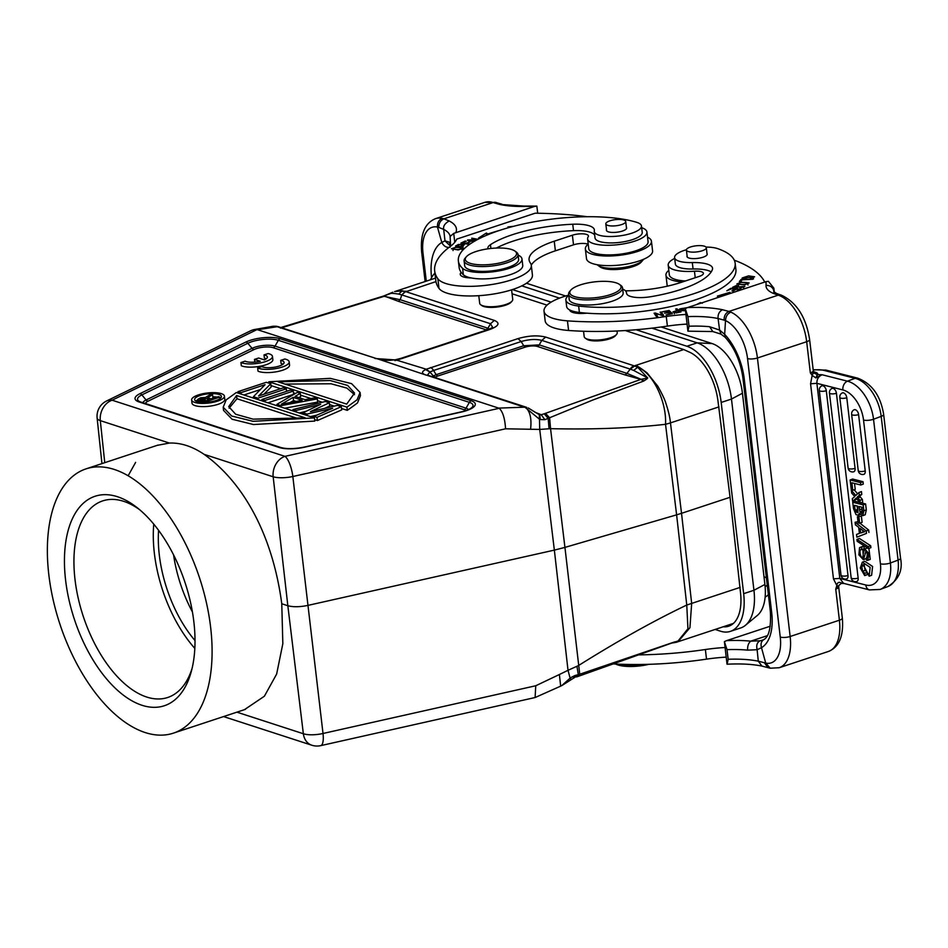 <?xml version="1.0" encoding="UTF-8"?>
<svg xmlns="http://www.w3.org/2000/svg" width="948" height="948" viewBox="0 0 948 948"><rect width="100%" height="100%" fill="white"/><g stroke="black" fill="none" stroke-linecap="round" stroke-linejoin="round"><path stroke-width="1.42" d="M264.006 354.919A11.85 3.638 173.3 0 1 267.383 356.993A11.85 3.638 173.3 0 1 264.385 359.885L258.638 358.024L254.502 359.387L260.238 361.247A11.85 3.638 173.3 0 1 245.117 361.152L240.934 362.539A16.969 5.214 -6.7 0 0 260.202 362.954A16.969 5.214 -6.7 0 0 272.467 356.412A16.969 5.214 -6.7 0 0 268.142 353.557L264.006 354.919L264.385 358.119A11.85 3.638 173.3 0 1 266.341 358.747M240.934 362.539L241.313 365.75A16.969 5.214 -6.7 0 0 260.582 366.165A16.969 5.214 -6.7 0 0 272.846 359.624L272.467 356.412M262.027 400.163L260.949 400.518M260.333 389.569L243.944 394.984M263.911 394.238L271.164 386.974L270.784 383.774L258.567 396.003L283.286 387.839L286.296 388.81L257.939 398.172L253.436 396.714L265.061 384.675L240.934 392.65L237.936 391.678L266.281 382.305L270.784 383.774M293.299 391.086L264.954 400.447L261.944 399.475L290.301 390.114L293.299 391.086L293.679 394.297L267.952 402.793M298.845 397.627L300.682 396.572L300.303 393.361L295.065 396.406L305.078 399.653L314.309 397.911L317.319 398.883L280.964 405.649L276.958 404.346L297.305 392.389L300.303 393.361M284.708 408.233L317.687 402.094L317.319 398.883M316.988 417.357L317.367 420.556L341.707 409.892L341.327 406.68L316.988 417.357L313.978 416.373L332.689 408.233L306.974 414.098L302.969 412.807L320.685 404.322L295.966 410.531L292.968 409.548L325.318 401.49L329.323 402.781L310.399 411.657L337.322 405.389L341.327 406.68M317.367 420.556L314.641 419.68M310.47 416.599L316.786 415.153M299.343 412.984L306.18 411.266M324.749 408.315L329.703 405.993L329.323 402.781M341.541 408.481L347.312 410.354L357.443 403.007L360.453 395.66L360.074 392.448L357.064 399.795L346.932 407.142L268.829 381.771L330.188 378.347L351.601 383.644L360.074 392.448M334.241 406.111L329.537 404.583M322.32 402.236L317.521 400.672M310.956 398.539L300.516 395.15M295.409 393.491L293.513 392.875M287.671 390.979L286.509 390.6M280.655 388.704L270.998 385.563M223.195 407.202L223.562 410.413L232.047 419.217L253.448 424.526L314.807 421.09L314.428 417.89L253.08 421.315L231.668 416.006L223.195 407.202L226.193 399.866L236.325 392.519L314.428 417.89M191.638 399.949L192.006 403.161A16.495 5.06 -6.7 0 0 201.189 406.574A16.495 5.06 -6.7 0 0 217.981 404.346A16.495 5.06 -6.7 0 0 224.783 399.309L224.403 396.098A16.495 5.06 173.3 0 1 217.602 401.134A16.495 5.06 173.3 0 1 200.81 403.362A16.495 5.06 173.3 0 1 191.638 399.949A16.495 5.06 173.3 0 1 198.428 394.901A16.495 5.06 173.3 0 1 215.22 392.673A16.495 5.06 173.3 0 1 224.403 396.098M280.715 360.359A11.85 3.638 173.3 0 1 284.092 362.432A11.85 3.638 173.3 0 1 275.276 367.054A11.85 3.638 173.3 0 1 261.826 366.603L257.643 367.978A16.969 5.214 -6.7 0 0 276.911 368.393A16.969 5.214 -6.7 0 0 289.187 361.863A16.969 5.214 -6.7 0 0 284.85 358.996L280.715 360.359L281.094 363.57A11.85 3.638 173.3 0 1 283.061 364.186M257.643 367.978L258.022 371.189A16.969 5.214 -6.7 0 0 277.29 371.604A16.969 5.214 -6.7 0 0 289.555 365.063L289.187 361.863M426.292 281.141L422.998 253.128A33.95 17.941 71.7 0 1 437.466 227.058L438.841 227.461C438.77 223.301 440.453 220.422 443.889 218.822L442.112 218.336C438.77 219.96 437.218 222.863 437.466 227.058L441.804 242.463M450.62 246.255L444.956 240.839L449.234 242.143L450.49 245.117M450.134 247.179C446.674 247.926 443.889 246.362 441.78 242.475A47.519 25.11 -108.3 0 0 431.553 277.515L431.577 277.669M443.688 229.404L444.991 240.828L441.78 242.475M438.841 227.461L443.723 229.404C442.977 226.299 444.802 223.479 449.174 220.955L443.889 218.822L493.173 202.54A41.072 21.709 -108.3 0 0 484.843 202.362L435.594 218.633A41.072 21.709 71.7 0 1 442.112 218.336M497.19 202.919L494.441 202.955L499.418 204.353L523.651 206.072A7.134 2.252 89.5 0 0 522.917 206.463A203.666 62.532 173.3 0 1 534.364 206.474L536.852 206.107L537.694 213.241M529.885 222.602L532.338 222.14M534.388 221.761L527.787 223.029M574.832 217.092L567.461 217.554M563.681 217.862L558.372 218.36M538.63 221.026L537.409 221.228M553.039 218.964L547.375 219.687M469.959 244.074L466.748 243.494L470.018 241.918L465.658 243.328L462.778 242.901L466.25 241.219L465.148 241.053L460.894 243.115L469.509 244.394M470.552 243.683L469.947 243.968M468.987 242.404L468.916 241.752M465.231 241.716L465.148 241.053M485.21 235.851L486.964 235.092M513.484 226.335L507.927 226.916L508.981 227.544M499.252 230.518A117.789 36.166 -6.7 0 0 488.576 233.765M488.647 234.405L486.36 233.042L478.503 238.078L481.975 237.32M486.585 234.974L486.36 233.042M469.473 240.851L476.204 240.247M474.367 241.29L469.414 240.342M471.843 238.671L477.223 239.702M477.922 239.323L471.784 238.149M467.66 240.508L473.716 241.669M476.974 239.832L467.589 239.951M453.12 249.644L453.037 248.957C453.772 247.369 456.64 247.049 461.664 247.985C460.858 249.585 457.979 249.917 453.037 248.957L453.037 250.568M461.664 247.985L462.197 250.248M458.157 249.952L463.311 248.198L456.569 247.013L451.449 248.755L458.157 249.952M461.048 246.599L457.493 246.207M457.457 245.733L459.531 244.631L462.908 244.868L461.001 246.136M458.559 245.117L458.476 244.454L455.561 245.994L462.221 246.741M462.174 246.267L464.342 244.75L458.476 244.454M514.883 251.03L516.293 252.038A27.16 8.342 173.3 0 1 518.046 254.538A27.16 8.342 173.3 0 1 506.86 262.833A27.16 8.342 173.3 0 1 469.189 264.93A27.16 8.342 173.3 0 1 464.105 260.866A27.16 8.342 173.3 0 1 465.231 258.034L466.38 256.73A25.797 7.916 173.3 0 1 475.932 251.552A25.797 7.916 173.3 0 1 511.719 249.549A25.797 7.916 173.3 0 1 514.883 251.03A25.797 7.916 173.3 0 1 505.924 261.293A25.797 7.916 173.3 0 1 470.125 263.295A25.797 7.916 173.3 0 1 466.38 256.73M464.105 260.866L464.674 265.689A27.16 8.342 -6.7 0 0 479.783 271.318A27.16 8.342 -6.7 0 0 507.429 267.644A27.16 8.342 -6.7 0 0 518.615 259.349L518.046 254.538M620.999 219.509A10.013 3.069 173.3 0 1 625.716 221.524A10.013 3.069 173.3 0 1 620.774 224.842A10.013 3.069 173.3 0 1 610.536 225.885A10.013 3.069 173.3 0 1 605.819 223.87A10.013 3.069 173.3 0 1 610.761 220.552A10.013 3.069 173.3 0 1 620.999 219.509M606.507 229.712A10.179 3.128 -6.7 0 0 606.412 230.305A10.179 3.128 -6.7 0 0 612.076 232.414A10.179 3.128 -6.7 0 0 622.445 231.039A10.179 3.128 -6.7 0 0 626.64 227.923A10.179 3.128 -6.7 0 0 626.403 227.378M518.106 255.083A30.549 9.385 173.3 0 1 521.981 258.946A30.549 9.385 173.3 0 1 509.396 268.284A30.549 9.385 173.3 0 1 462.6 268.355A99.801 30.644 173.3 0 1 458.358 260.925A99.801 30.644 173.3 0 1 499.466 230.447A99.801 30.644 173.3 0 1 636.736 222.342A23.759 7.3 173.3 0 1 641.464 225.98A23.759 7.3 173.3 0 1 631.676 233.244A23.759 7.3 173.3 0 1 607.49 236.455A23.759 7.3 173.3 0 1 594.266 231.525A23.759 7.3 173.3 0 1 594.313 230.743A27.16 8.342 -6.7 0 0 594.36 229.854A27.16 8.342 -6.7 0 0 572.746 224.238A77.392 23.759 -6.7 0 0 512.489 234.677A77.392 23.759 -6.7 0 0 490.448 244.679A20.37 6.257 -6.7 0 0 487.865 248.269A20.37 6.257 -6.7 0 0 488.007 248.814M458.358 260.925L459.116 267.348A99.801 30.644 -6.7 0 0 461.178 272.372A99.801 30.644 -6.7 0 0 463.347 274.766A30.549 9.385 -6.7 0 0 471.144 277.93A30.549 9.385 -6.7 0 0 510.154 274.707A30.549 9.385 -6.7 0 0 522.739 265.369L521.981 258.946M496.397 248.056A77.392 23.759 173.3 0 1 513.247 241.088A77.392 23.759 173.3 0 1 573.504 230.648A27.16 8.342 173.3 0 1 594.692 235.116M594.266 231.525L595.024 237.948A23.759 7.3 -6.7 0 0 608.249 242.866A23.759 7.3 -6.7 0 0 632.435 239.654A23.759 7.3 -6.7 0 0 642.223 232.402L641.464 225.98M461.178 272.372A16.969 5.214 -6.7 0 0 460.254 274.375A16.969 5.214 -6.7 0 0 463.43 276.911A16.969 5.214 -6.7 0 0 471.144 277.93M478.787 295.693L479.688 303.277A16.637 5.107 -6.7 0 0 480.755 304.818A16.637 5.107 -6.7 0 0 482.793 305.766A16.637 5.107 -6.7 0 0 505.865 304.474A16.637 5.107 -6.7 0 0 512.027 301.144A16.637 5.107 -6.7 0 0 512.726 299.402L511.6 289.839M480.755 304.818L481.821 305.564A15.618 4.799 -6.7 0 0 483.729 306.465A15.618 4.799 -6.7 0 0 505.391 305.244A15.618 4.799 -6.7 0 0 511.173 302.116L512.027 301.144M158.577 530.323A95.049 50.22 -108.3 0 0 159.311 555.03A95.049 50.22 -108.3 0 0 195.015 640.575M192.077 668.423A103.533 54.711 71.7 0 1 167.678 697.503A103.533 54.711 71.7 0 1 75.022 579.643A103.533 54.711 71.7 0 1 102.716 500.888A103.533 54.711 71.7 0 1 139.64 509.704M153.766 524.149A103.533 54.711 -108.3 0 0 154.382 553.431A103.533 54.711 -108.3 0 0 194.826 648.408M65.602 580.176A110.323 58.302 71.7 0 1 137.093 507.63A110.323 58.302 71.7 0 1 193.854 621.829A110.323 58.302 71.7 0 1 191.271 671.599A110.323 58.302 71.7 0 1 124.792 696.211A110.323 58.302 71.7 0 1 65.602 580.176M237.936 391.678L238.102 393.088M240.934 392.65L241.1 394.06M253.436 396.714L253.614 398.124M257.939 398.172L258.117 399.594M286.296 388.81L286.592 391.334M264.954 400.447L265.12 401.869M262.11 400.886L261.944 399.475M296.143 401.419L293.536 400.566L293.157 397.354L302.163 400.281L281.366 404.204L293.157 397.354M290.112 402.556L293.536 400.566M281.129 407.071L280.964 405.649M276.958 404.346L277.124 405.768M292.968 409.548L293.133 410.97M295.966 410.531L296.132 411.942M302.969 412.807L303.147 414.217M306.974 414.098L307.14 415.52M313.978 416.373L314.144 417.795M284.957 384.07L331.089 383.786L346.944 388.111L354.516 394.688M346.695 404.121L354.54 393.065L347.62 385.421L330.141 380.504L278.06 381.831L346.695 404.121M268.829 381.771L269.007 383.193M347.312 410.354L346.932 407.142M229.12 408.173L236.953 398.741L298.679 418.791M236.573 395.529L305.209 417.831L253.128 419.158L235.649 414.24L228.717 406.597L236.573 395.529L236.953 398.741M205.372 400.968L205.041 398.172L204.01 398.053L204.389 401.205M204.01 398.053L201.663 398.373L201.9 400.4M203.204 400.826L202.884 398.124M200.822 400.056L200.668 398.705L201.663 398.373M200.668 398.705L200.087 399.807L204.519 401.253L209.484 399.618L205.041 398.172M199.981 399.712L199.91 399.108M212.577 394.771L207.494 397.674L211.463 398.954L218.407 396.667L219.806 397.117L204.27 402.26L198.665 400.435L197.883 399.309L200.585 397.805L205.432 397.437L210.942 394.238L212.577 394.771L212.945 397.982L211.321 398.907M197.824 399.949L198.061 401.881M198.665 400.435L198.855 402.047M219.806 397.117L219.995 398.634M195.845 401.075A13.509 4.147 173.3 0 1 197.848 399.772M212.814 396.821A13.509 4.147 173.3 0 1 217.033 397.117M219.9 397.852A13.509 4.147 173.3 0 1 220.564 398.172M200.17 395.47A13.509 4.147 -6.7 0 0 194.601 399.594A13.509 4.147 -6.7 0 0 202.114 402.402A13.509 4.147 -6.7 0 0 215.871 400.577A13.509 4.147 -6.7 0 0 221.441 396.442A13.509 4.147 -6.7 0 0 213.916 393.645A13.509 4.147 -6.7 0 0 200.17 395.47M615.631 664.015A25.797 7.916 -6.7 0 0 617.895 664.951A25.797 7.916 -6.7 0 0 648.894 664.311M616.781 664.074A27.16 8.342 -6.7 0 0 644.024 664.43M764.005 576.74A33.263 10.215 173.3 0 1 766.411 577.96M767.24 585.023A33.263 10.215 173.3 0 1 765.143 586.788M765.131 597.157A33.263 10.215 -6.7 0 0 768.378 594.645M613.332 663.896A156.147 47.933 -6.7 0 0 706.509 659.144A67.889 20.844 173.3 0 1 726.204 657.13M725.078 647.508A67.889 20.844 -6.7 0 0 705.383 649.522A156.147 47.933 173.3 0 1 638.265 654.867M727.033 664.216L724.39 641.642L727.021 649.653L728.159 659.275L727.116 664.216C740.85 663.529 752.463 664.157 761.967 666.089L758.305 661.183L764.361 662.723L767.927 667.558M762.251 640.232L760.166 640.777C757.12 642.234 756.113 645.209 757.132 649.724L747.628 650.15C747.439 645.979 748.47 642.981 750.745 641.156L767.299 635.681M760.166 640.777L750.745 641.156A67.889 20.844 -6.7 0 0 726.559 640.647L724.39 641.642M858.924 517.098L859.646 523.26L862.099 522.348L861.376 516.186L857.407 516.719L861.376 516.186M859.646 523.26L858.13 522.881L857.407 516.719M864.706 575.602L867.159 574.689L867.29 572.379L864.837 573.303L864.706 575.602L860.298 567.994L862.325 562.188L870.145 567.378L869.15 576.206L867.989 573.896L868.664 573.647M867.989 573.896L863.154 564.593L861.756 566.394L862.656 571.217L865.121 570.305L864.209 565.482L861.756 566.394M864.209 565.482L864.612 564.463M867.29 572.402L865.121 570.305M862.668 571.217L864.837 573.315M869.15 576.206L871.603 575.294L872.598 566.466L864.777 561.275L862.325 562.188M862.479 511.351L861.685 507.168M859.599 509.775L859.22 506.54L862.016 507.251L862.005 513.354L860.002 511.837L859.599 509.775L861.898 508.91M862.301 510.984L860.002 511.837M857.454 509.467L855.155 510.32L855.558 511.493L857.857 510.628L857.004 505.971M855.546 511.505L857.608 512.726M857.964 512.489L857.75 506.161L854.527 505.343M854.539 505.343L855.155 510.32M859.457 513.342L858.189 515.191L856.02 514.634L853.496 508.602L852.75 502.239L855.203 501.326L859.753 502.476M860.962 502.784L865.607 503.969L863.154 504.881L852.75 502.239M865.607 503.969L866.306 509.882L863.853 510.794L863.154 504.881M863.853 510.794L862.775 515.665L865.216 514.752L866.306 509.882M862.775 515.665L859.445 513.342M863.332 552.791L864.742 548.951L868.984 553.691L867.787 560.304L866.65 560.375L866.271 558.028L867.278 557.649M865.571 551.25L866.034 551.286C868.273 553.905 868.356 556.156 866.271 558.028L866.827 557.957M866.034 551.286L863.403 559.723L866.342 558.49M866.792 557.827L867.396 553.276M863.403 559.723L858.888 554.864L859.528 547.648L862.55 546.415M859.54 547.648L861.448 547.28L861.851 549.591L864.303 548.679L863.901 546.368L861.448 547.28M863.901 546.356L861.993 546.735M862.479 557.365L863.035 556.523C861.637 561.382 857.679 548.406 861.851 549.591L860.938 549.674M863.213 555.149L862.81 549.236M863.035 556.512L863.367 552.814M867.787 560.304L870.24 559.379L868.901 548.406M867.515 547.956L864.742 548.951M868.226 546.664L868.451 548.572L857.17 541.296L856.945 539.388L868.226 546.664L870.679 545.74L870.904 547.648L868.451 548.572M856.945 539.388L859.398 538.464L870.679 545.74M852.323 498.624L854.8 496.551L851.671 493.031L851.351 490.27L855.783 495.472L858.995 492.51L859.326 495.342L857.17 497.096L859.907 500.331L860.227 503.056L856.174 498.162L852.655 501.409L852.323 498.624M859.326 495.342L861.779 494.418L861.448 491.585L858.995 492.51M857.893 497.949L860.346 497.025L859.623 496.183L857.17 497.096M859.611 496.183L861.779 494.418M860.227 503.056L862.68 502.144L862.36 499.418L859.907 500.331M862.36 499.418L860.346 497.025M856.802 498.932L852.655 501.409M857.596 493.801L854.16 489.772M860.535 482.615L850.131 479.972L852.584 479.048L862.988 481.691L860.535 482.615L860.82 485.021L851.885 482.757L852.762 490.294L855.215 489.381L854.515 483.421M852.762 490.294L851.304 489.926L850.131 479.972M860.82 485.021L863.273 484.108L862.988 481.691M826.289 390.695A4.408 1.351 173.3 0 1 821.786 391.311A4.408 1.351 173.3 0 1 819.309 390.386A4.408 4.408 0 0 1 821.75 385.907A4.396 2.619 69.5 0 1 822.947 385.812A4.396 2.619 69.5 0 1 823.528 386.037A4.396 2.619 69.5 0 1 823.824 386.215A4.396 2.619 69.5 0 1 824.25 386.547A4.396 2.619 69.5 0 1 825.246 387.756A4.396 2.619 69.5 0 1 825.672 388.526A4.396 2.619 69.5 0 1 825.921 389.154A4.396 2.619 69.5 0 1 826.182 390.043A4.396 2.619 69.5 0 1 826.289 390.695L847.998 575.507A4.396 2.619 69.5 0 1 846.848 578.837A4.396 2.619 69.5 0 1 846.54 578.944A4.408 4.408 0 0 1 841.018 575.199A4.408 1.351 -6.7 0 0 843.495 576.111A4.408 1.351 -6.7 0 0 847.998 575.507M836.432 393.266A4.408 1.351 173.3 0 1 831.917 393.882A4.408 1.351 173.3 0 1 829.441 392.97A4.408 4.408 0 0 1 831.894 388.479A4.396 2.619 69.5 0 1 833.079 388.384A4.396 2.619 69.5 0 1 833.659 388.621A4.396 2.619 69.5 0 1 833.967 388.799A4.396 2.619 69.5 0 1 834.382 389.118A4.396 2.619 69.5 0 1 835.389 390.327A4.396 2.619 69.5 0 1 835.804 391.097A4.396 2.619 69.5 0 1 836.065 391.725A4.396 2.619 69.5 0 1 836.314 392.614A4.396 2.619 69.5 0 1 836.432 393.266L858.141 578.079A4.396 2.619 69.5 0 1 856.98 581.408A4.396 2.619 69.5 0 1 856.684 581.527A4.408 4.408 0 0 1 851.15 577.77A4.408 1.351 -6.7 0 0 853.627 578.695A4.408 1.351 -6.7 0 0 858.141 578.079M846.789 397.745A4.408 1.351 173.3 0 1 840.651 398.101A4.408 1.351 173.3 0 1 839.81 397.437A4.408 4.408 0 0 1 842.251 392.958A4.396 2.619 69.5 0 1 843.447 392.863A4.396 2.619 69.5 0 1 844.028 393.088A4.396 2.619 69.5 0 1 844.324 393.278A4.396 2.619 69.5 0 1 844.751 393.598A4.396 2.619 69.5 0 1 845.746 394.806A4.396 2.619 69.5 0 1 846.173 395.577A4.396 2.619 69.5 0 1 846.422 396.205A4.396 2.619 69.5 0 1 846.683 397.094A4.396 2.619 69.5 0 1 846.789 397.745L855.084 468.359A4.396 2.619 69.5 0 1 853.923 471.689A4.396 2.619 69.5 0 1 853.627 471.796A4.408 4.408 0 0 1 848.105 468.051A4.408 1.351 -6.7 0 0 848.934 468.715A4.408 1.351 -6.7 0 0 855.084 468.359M858.604 414.596A4.408 1.351 173.3 0 1 852.465 414.963A4.408 1.351 173.3 0 1 851.624 414.288A4.408 4.408 0 0 1 854.065 409.809A4.396 2.619 69.5 0 1 855.262 409.714A4.396 2.619 69.5 0 1 855.843 409.939A4.396 2.619 69.5 0 1 856.139 410.129A4.396 2.619 69.5 0 1 856.565 410.448A4.396 2.619 69.5 0 1 857.561 411.657A4.396 2.619 69.5 0 1 857.987 412.427A4.396 2.619 69.5 0 1 858.236 413.055A4.396 2.619 69.5 0 1 858.497 413.944A4.396 2.619 69.5 0 1 858.604 414.596L865.228 470.931A4.396 2.619 69.5 0 1 864.066 474.261A4.396 2.619 69.5 0 1 863.77 474.367A4.408 4.408 0 0 1 858.236 470.623A4.408 1.351 -6.7 0 0 859.078 471.286A4.408 1.351 -6.7 0 0 865.228 470.931M864.481 531.615L862.964 532.136L862.751 530.394M860.12 528.368L863.095 530.667A19.659 11.708 69.5 0 0 864.659 531.71L860.665 533.001L860.12 528.368M860.665 533.001L862.964 532.136M859.398 533.44L858.675 527.301L855.404 524.837L855.108 522.265L866.211 530.939L866.508 533.38L856.85 537.172L856.53 534.435L859.398 533.44M866.508 533.38L856.85 537.172M859.895 523.166L868.664 530.027L868.961 532.468M868.664 530.027L866.211 530.939M856.53 534.435L859.386 533.38M855.108 522.265L857.987 521.684M764.609 639.201C761.445 640.647 760.391 643.479 761.469 647.697A47.519 25.11 -108.3 0 0 771.696 612.669A7.134 2.192 -6.7 0 1 770.369 611.602L742.924 378.015C740.554 361.508 734.653 347.952 725.22 337.346L721.013 334.146L719.591 330.046L709.637 326.728L712.801 331.504M779.931 294.769L776.981 294.733L772.667 293.11L775.997 293.24L780.145 294.792M722.412 309.712C719.129 311.655 717.695 314.594 718.11 318.528L724.118 320.128C723.988 315.933 725.599 313.03 728.965 311.43L722.412 309.712A67.889 20.844 -6.7 0 0 687.442 307.602L765.901 281.686L768.39 281.319L773.841 288.109L774.315 292.162M724.118 320.128L725.552 320.637A33.95 17.941 71.7 0 1 747.534 358.545L780.251 637.044A33.95 17.941 71.7 0 1 765.783 663.114L764.372 662.723M725.552 320.637C725.682 316.561 727.436 313.729 730.825 312.117L728.965 311.43L778.249 295.148A7.134 5.641 -72 0 1 781.247 295.101L779.967 294.686M771.696 612.669L744.263 379.082A47.519 25.11 -108.3 0 0 724.663 334.36L719.591 330.046L718.086 318.528A60.767 18.652 -6.7 0 0 687.904 316.608L685.262 308.598L687.442 307.602M725.291 337.275L724.663 334.36L725.504 320.649M579.086 313.433L580.745 312.615M565.873 300.054L566.631 306.465A30.549 9.385 -6.7 0 0 569.689 309.937A16.969 5.214 -6.7 0 0 572.853 312.461A16.969 5.214 -6.7 0 0 586.741 313.16A99.801 30.644 -6.7 0 0 694.789 300.066A99.801 30.644 -6.7 0 0 735.897 269.576L735.15 263.165A99.801 30.644 173.3 0 1 694.043 293.643A99.801 30.644 173.3 0 1 578.647 306.05A30.549 9.385 173.3 0 1 565.873 300.054A30.549 9.385 173.3 0 1 568.741 295.385M701.579 245.686A10.013 3.069 173.3 0 1 706.307 247.701A10.013 3.069 173.3 0 1 701.366 251.019A10.013 3.069 173.3 0 1 691.128 252.061A10.013 3.069 173.3 0 1 686.411 250.047A10.013 3.069 173.3 0 1 691.353 246.729A10.013 3.069 173.3 0 1 701.579 245.686M687.099 255.901A10.179 3.128 -6.7 0 0 686.992 256.481A10.179 3.128 -6.7 0 0 692.668 258.591A10.179 3.128 -6.7 0 0 703.025 257.216A10.179 3.128 -6.7 0 0 707.22 254.1A10.179 3.128 -6.7 0 0 706.995 253.554M622.682 289.045A30.549 9.385 173.3 0 1 626.557 292.92A30.549 9.385 173.3 0 1 626.569 293.169A20.37 6.257 -6.7 0 0 626.581 293.335A20.37 6.257 -6.7 0 0 650.66 296.724A77.392 23.759 -6.7 0 0 681.02 289.424A77.392 23.759 -6.7 0 0 712.386 269.588A27.16 8.342 -6.7 0 0 712.564 268.248A27.16 8.342 -6.7 0 0 692.313 262.584A23.759 7.3 173.3 0 1 674.597 257.619A23.759 7.3 173.3 0 1 684.385 250.355A23.759 7.3 173.3 0 1 686.423 249.739M569.689 309.937A30.549 9.385 -6.7 0 0 579.394 312.461A99.801 30.644 -6.7 0 0 586.741 313.16M705.999 247.084A23.759 7.3 173.3 0 1 717.624 248.613A99.801 30.644 173.3 0 1 735.15 263.165M568.599 294.2L569.203 299.331A27.16 8.342 -6.7 0 0 584.312 304.96A27.16 8.342 -6.7 0 0 611.958 301.286A27.16 8.342 -6.7 0 0 623.144 292.991L622.54 287.86A27.16 8.342 173.3 0 1 611.353 296.155A27.16 8.342 173.3 0 1 573.682 298.264A27.16 8.342 173.3 0 1 568.599 294.2A27.16 8.342 173.3 0 1 569.736 291.356L570.874 290.052A25.797 7.916 173.3 0 1 580.425 284.874A25.797 7.916 173.3 0 1 616.224 282.871A25.797 7.916 173.3 0 1 619.376 284.364A25.797 7.916 173.3 0 1 610.417 294.615A25.797 7.916 173.3 0 1 574.63 296.617A25.797 7.916 173.3 0 1 570.874 290.052M619.376 284.364L620.786 285.36A27.16 8.342 173.3 0 1 622.54 287.86M583.553 331.267L584.181 336.611A16.637 5.107 -6.7 0 0 585.26 338.14A16.637 5.107 -6.7 0 0 587.286 339.1A16.637 5.107 -6.7 0 0 610.37 337.808A16.637 5.107 -6.7 0 0 616.532 334.466A16.637 5.107 -6.7 0 0 617.219 332.724L617.018 330.994M585.26 338.14L586.67 339.135A15.275 4.693 -6.7 0 0 588.542 340.012A15.275 4.693 -6.7 0 0 609.73 338.839A15.275 4.693 -6.7 0 0 615.382 335.77L616.532 334.466M674.597 257.619L675.355 264.042A23.759 7.3 -6.7 0 0 693.071 268.995A27.16 8.342 173.3 0 1 711.178 271.91M739.997 288.168L744.915 286.391L737.141 287.28M738.243 285.81L736.489 285.466L732.591 287.315L743.54 286.533L739.95 287.73M737.236 287.813L733.977 287.126L738.255 285.786M734.238 289.057L734.013 287.126M739.333 281.509L740.708 281.485L742.177 279.826L752.819 279.245L741.194 279.387L739.333 281.509M741.36 280.75L741.194 279.387M747.38 282.682C747.225 284.364 744.334 284.874 738.705 284.21C738.93 282.504 741.822 281.994 747.38 282.682L748.008 285.028M738.776 284.874L738.231 283.772L738.456 285.704M741.632 281.971L736.845 283.95L744.429 284.91L749.169 282.942L741.68 282.386M655.317 314.973L655.909 315.044M655.542 314.937L655.317 313.018L654.084 313.231L656.514 316.668L657.675 316.466L655.755 313.764L656.656 316.644M661.337 313.954L662.676 315.625M662.083 315.554L655.317 313.018M661.479 313.93L661.254 312.011L660.092 312.2L662.012 314.902M655.755 313.764L663.683 315.447L661.254 312.011M662.427 311.785L668.304 311.11L669.442 312.224L664.512 313.184L669.845 312.603L670.864 313.598L665.994 315.02L672.44 313.764L669.087 310.482L662.427 311.785M669.276 312.046L669.087 310.482M730.932 289.116L730.849 288.322L726.832 290.775L731.358 288.856L734.878 289.152L731.915 290.977L733.124 291.083L736.098 289.259L739.274 289.519L736.24 291.486M734.973 289.946L734.878 289.152M739.369 290.313L739.274 289.519M738.907 290.598L741.206 289.187L730.849 288.322M728.265 294.117L729.972 292.328L717.363 296.096L719.828 296.902M719.781 296.523A114.4 35.123 173.3 0 1 715.787 298.241M700.525 303.289L700.442 302.602L702.35 303.218M700.442 302.602L696.259 304.687M679.384 311.774L676.114 312.911M676.054 312.485L674.135 311.916L677.879 310.671L679.443 312.248M676.967 309.996L676.825 308.799L675.663 309.048L677.441 310.766M677.382 310.304L672.843 311.999L676.398 312.876L681.043 311.88L676.825 308.799M685.463 310.34L680.842 308.657L686.577 307.934M687.525 307.579L679.526 309.036L682.276 310.648L685.511 310.754M743.967 278.143L753.257 276.946L750.2 278.629L754.62 276.792L748.541 275.868L742.154 277.989L745.993 278.416L743.979 278.143L744.062 278.783M625.431 290.811A61.099 18.759 -6.7 0 0 681.079 282.409L699.221 276.413A10.179 3.128 -6.7 0 0 703.416 273.297A10.179 3.128 -6.7 0 0 694.457 271.235A29.874 9.172 173.3 0 1 673.779 269.67A29.874 9.172 173.3 0 1 668.198 265.191A29.874 9.172 173.3 0 1 674.692 258.401M668.198 265.191L669.324 274.825A29.874 9.172 -6.7 0 0 670.236 276.686A29.874 9.172 -6.7 0 0 674.917 279.293A29.874 9.172 -6.7 0 0 685.38 280.975M682.347 281.983A33.263 10.215 173.3 0 1 672.179 280.193A33.263 10.215 173.3 0 1 665.958 275.216L667.084 284.838A33.263 10.215 -6.7 0 0 667.522 286.13M665.958 275.216A33.263 10.215 173.3 0 1 668.802 270.358M685.949 314.463A67.889 20.844 -6.7 0 0 666.254 316.478A156.147 47.933 173.3 0 1 567.449 320.851A47.519 14.587 173.3 0 1 552.909 318.291A47.519 14.587 173.3 0 1 544.022 311.181L545.147 320.803A47.519 14.587 -6.7 0 0 554.035 327.925A47.519 14.587 -6.7 0 0 568.575 330.473A156.147 47.933 -6.7 0 0 667.392 326.1A67.889 20.844 173.3 0 1 687.075 324.086M544.022 311.181A47.519 14.587 173.3 0 1 568.705 295.124M734.297 260.19A203.666 62.532 173.3 0 1 764.728 282.066M687.904 316.608L689.03 326.231L687.916 331.172L685.262 308.598M721.025 334.134L712.849 331.563L687.916 331.172M765.735 663.138L761.493 647.697L757.132 649.724L758.293 661.194A60.767 18.652 173.3 0 0 728.159 659.275M813.408 372.825L812.163 375.42L810.339 372.848L813.408 372.825L817.247 374.531L815.944 377.944L812.163 375.42L810.564 383.774L816.892 383.336C816.785 379.129 818.539 376.273 822.141 374.756L817.697 374.602L815.944 377.944M814.202 372.457A4.076 3.223 108 0 0 815.683 372.363A11.198 3.437 -6.7 0 1 817.697 374.602L817.247 374.531M843.613 583.411L839.81 578.41L816.892 383.336L842.89 389.936A7.134 5.297 -75.8 0 1 847.465 381.179L822.141 374.756L816.702 377.458M844.526 583.589L843.708 583.435M842.191 583.162L844.052 583.47M841.765 583.139L840.817 582.7M813.159 369.72L826.218 370.158A7.134 5.297 104.2 0 0 823.682 370.324L855.12 378.311L847.465 381.179A34.282 20.418 69.5 0 1 864.303 394.652A34.282 20.418 69.5 0 1 873.523 419.241L890.409 562.982A7.134 2.192 -6.7 0 1 889.923 563.159A7.134 2.192 -6.7 0 1 880.419 563.823A27.16 16.163 69.5 0 1 865.808 585.011L839.81 578.41L833.47 578.849L836.847 585.568L838.482 586.267L835.745 589.099L836.847 585.568C837.084 583.186 838.115 582.143 839.964 582.428M838.482 586.267L838.909 585.402L838.684 586.919A7.134 2.192 173.3 0 1 838.589 587.357A7.134 2.192 173.3 0 1 835.745 589.099L839.395 620.217A7.134 2.192 -6.7 0 0 842.334 618.049C843.827 635.93 839.181 647.081 828.41 651.466A41.072 21.709 -108.3 0 0 839.395 620.217L790.146 636.499A41.072 21.709 71.7 0 1 779.161 667.736L828.41 651.466M770.309 626.19L726.559 640.647M545.527 413.352L549.627 417.819L550.551 428.674C592.962 429.61 631.285 428.152 665.532 424.313C666.764 401.822 652.971 372.813 637.72 367.291L647.709 377.92L646.832 379.01L645.932 378.382L641.109 379.295L644.083 380.835L643.337 381.203L641.109 379.295L626.948 373.382L625.111 374.946L640.86 379.413L544.235 413.79L548.181 418.4L549.058 428.78L539.72 429.432L505.568 428.804C504.905 418.471 502.784 411.645 499.217 408.292L257.572 329.738L277.977 326.586L376.854 358.7L276.413 326.468L272.977 326.278L253.661 329.667L257.572 329.738M437.656 376.072L435.428 377.043L433.307 375.918L436.151 374.673L437.656 376.072L525.216 347.146A8.781 2.69 173.3 0 1 537.398 346.458A3.389 2.69 108 0 0 539.222 344.882L626.936 373.37L630.23 369.116L635.267 365.572L683.757 349.551L688.9 351.898A44.129 23.321 -108.3 0 1 717.873 400.163L730.055 497.285L681.529 513.318L670.485 423.033M435.428 377.043L434.765 377.505M429.942 372.031L433.307 375.918L432.229 376.688M532.954 410.887L539.246 414.608L541.201 414.726L544.91 419.68L540.289 419.549L539.732 414.679L538.026 413.968M544.235 413.79A56.951 17.491 173.3 0 1 541.201 414.726L534.862 412.214M544.91 419.68L592.879 399.997L643.337 381.203M676.836 641.476L673.91 642.317M673.827 642.353L677.63 641.097M673.815 642.341L674.751 641.891M577.782 676.516L579.749 674.229L673.981 642.128M570.708 678.389L570.613 677.713L574.962 675.521L573.35 677.903M673.483 642.436L678.282 641.049M678.602 640.919L676.339 642.294M677.287 641.974L687.94 628.749L686.767 605.049L676.611 514.847L681.529 513.318L691.673 603.414L686.767 605.049C653.954 620.691 617.835 640.884 578.387 665.626L568.018 670.295L554.355 550.113L307.496 605.488C299.651 607.04 293.098 607.123 287.837 605.736L303.348 733.74A16.969 5.38 -6.9 0 0 323.019 733.479L292.837 476.512A16.969 5.048 173.5 0 1 273.166 476.773L204.104 454.341C192.361 446.389 180.784 442.621 169.36 443.06L100.31 420.628A16.969 5.226 174 0 1 97.123 418.032L101.946 463.608M561.678 685.677L579.749 674.229L564.937 547.399L676.611 514.847L665.532 424.313L670.473 422.903C669.952 417.464 668.47 411.1 666.029 403.801C665.046 400.115 662.308 394.261 657.829 386.251L647.034 372.848C639.414 367.184 635.492 364.755 635.267 365.572M647.721 377.92L633.667 370.431L637.72 367.243L634.058 365.798A7.134 5.641 -72 0 0 630.23 369.116L541.806 340.391L539.222 344.882L523.723 345.747L521.151 341.541C528.948 339.301 535.833 338.922 541.806 340.391L545.633 337.073L634.058 365.798M644.083 380.835L646.832 379.01M645.932 378.382L647.365 377.944M630.527 369.21L633.655 370.419M429.965 372.007L426.292 369.234L425.664 369.578L429.965 372.007L427.406 375.088M530.56 429.183C531.757 419.135 530.228 411.965 525.986 407.676L424.751 374.567C421.493 373.133 421.789 371.474 425.664 369.578M539.246 414.608L539.471 419.217L524.872 407.178L498.814 408.102M540.289 419.549L539.471 419.217L539.72 429.432L554.355 550.113L564.937 547.399L550.551 428.674L549.058 428.78M574.962 675.521L578.292 674.656L576.965 666.337M570.281 678.875L568.03 670.295L559.379 674.514L560.671 686.139L535.11 697.527L535.75 685.76L559.379 674.514M561.678 685.665L570.613 677.713M535.75 685.76L323.019 733.479A16.969 5.19 77.4 0 1 320.732 745.638L535.11 697.527M678.01 641.725L689.919 627.742L691.673 603.414M398.693 294.093L401.751 294.899L405.614 291.546L402.296 290.823L398.681 294.093C389.415 292.695 391.086 293.631 389.047 294.034L383.502 296.203L400.222 299.722L398.397 301.31L384.639 296.179L382.601 296.511M392.816 292.221L383.893 295.918M280.513 328.138L384.924 296.084M401.762 294.911L400.222 299.722L487.924 328.221L490.507 323.73L492.699 327.463M394.581 291.581L402.189 290.799L394.688 291.557M281.852 327.7L280.987 327.558M394.913 360.619L396.11 359.979L374.993 358.498M396.11 359.979L426.292 369.234L517.987 338.614L521.151 341.541L433.591 370.478A7.134 3.768 -108.3 0 0 430.428 367.551M395.766 360.453L402.296 358.403A7.134 3.768 71.7 0 0 400.85 358.38L395.517 359.73M435.973 281.603L405.91 291.688A7.134 5.641 108 0 0 402.082 295.006L490.507 323.73L494.335 320.412C500.39 323.007 498.897 326.029 489.855 329.477L402.296 358.403M406.585 291.297L396.252 291.072M723.253 626.782A44.129 23.321 -108.3 0 0 728.692 626.213A44.129 23.321 -108.3 0 0 740.637 593.898L730.055 497.285M276.555 326.254L273.237 326.242L277.823 326.55M251.184 330.508L253.661 329.667M204.104 454.341C245.034 483.681 272.977 537.433 281.769 603.769L287.837 605.736L273.166 476.773A16.969 13.438 -72 0 1 284.981 456.355A16.969 5.19 77.4 0 1 292.837 476.512L505.568 428.804M128.146 475.766L135.611 462.399M157.107 445.382L169.36 443.06M281.769 603.769L282.836 643.704L276.638 674.075L264.385 696.223L244.466 709.661M145.186 732.555A139.178 73.541 71.7 0 1 53.052 599.373A139.178 73.541 71.7 0 1 86.067 468.857A139.178 73.541 71.7 0 1 114.27 469.45A139.178 73.541 71.7 0 1 206.403 602.632A139.178 73.541 71.7 0 1 173.389 733.148A139.178 73.541 71.7 0 1 145.186 732.555M173.567 554.876A95.049 50.22 -108.3 0 0 192.42 611.922M636.084 329.738L686.885 346.245A49.557 26.189 71.7 0 1 721.191 402.45L743.659 593.673A49.557 26.189 71.7 0 1 730.398 631.368L740.684 627.967A49.557 26.189 -108.3 0 0 745.389 625.336L757.345 615.43A43.786 23.143 -108.3 0 0 764.906 584.454L742.438 393.23A43.786 23.143 -108.3 0 0 712.126 343.567L661.1 326.989M565.683 296.001L526.448 283.251M521.791 285.869L559.51 298.122M651.928 328.15L697.171 342.844L712.126 343.567M745.389 625.336A49.557 26.189 -108.3 0 0 753.944 590.272L764.906 584.454M742.438 393.23L731.477 399.049L753.944 590.272L743.659 593.673M721.191 402.45L731.477 399.049A49.557 26.189 -108.3 0 0 697.171 342.844L686.885 346.245M512.43 289.578L551.12 302.139M430.522 279.743A49.557 26.189 71.7 0 1 434.931 273.119M730.398 631.368A49.557 26.189 71.7 0 1 720.35 631.155L715.124 629.46M512.062 293.773L547.043 305.137M625.253 330.544L683.757 349.551M597.287 264.741A23.759 7.3 -6.7 0 0 598.152 265.523L600.274 267.016A21.721 6.672 -6.7 0 0 618.404 269.374A21.721 6.672 -6.7 0 0 638.81 264.054A21.721 6.672 -6.7 0 0 641.109 262.217L642.827 260.273A23.759 7.3 -6.7 0 0 643.491 259.314M598.152 265.523A23.759 7.3 -6.7 0 0 617.989 268.106A23.759 7.3 -6.7 0 0 640.315 262.276A23.759 7.3 -6.7 0 0 642.827 260.273M585.366 249.04L586.492 258.662A33.263 10.215 -6.7 0 0 592.725 263.639A33.263 10.215 -6.7 0 0 630.266 263.366A33.263 10.215 -6.7 0 0 652.58 250.9L651.442 241.278A33.263 10.215 173.3 0 1 629.128 253.732A33.263 10.215 173.3 0 1 591.599 254.017A33.263 10.215 173.3 0 1 585.366 249.04A33.263 10.215 173.3 0 1 588.151 244.228A10.179 3.128 173.3 0 1 588.222 244.264M647.543 237.201A33.263 10.215 173.3 0 1 651.442 241.278M641.666 227.674A29.874 9.172 173.3 0 1 646.939 232.047A29.874 9.172 173.3 0 1 631.961 241.989A29.874 9.172 173.3 0 1 601.198 244.999A29.874 9.172 173.3 0 1 593.199 243.482A29.874 9.172 173.3 0 1 587.606 239.014A29.874 9.172 173.3 0 1 588.222 236.727A10.179 3.128 -6.7 0 0 588.424 235.945A10.179 3.128 -6.7 0 0 582.759 233.836A10.179 3.128 -6.7 0 0 572.391 235.211L554.248 241.207A61.099 18.759 -6.7 0 0 529.079 259.871A61.099 18.759 -6.7 0 0 530.323 262.928A47.519 14.587 173.3 0 1 531.295 265.298A47.519 14.587 173.3 0 1 499.418 283.096A47.519 14.587 173.3 0 1 445.785 283.499A47.519 14.587 173.3 0 1 437.869 278.759A156.147 47.933 173.3 0 1 434.682 270.962A156.147 47.933 173.3 0 1 450.383 246.35A67.889 20.844 -6.7 0 0 456.699 239.133L535.158 213.205A203.666 62.532 173.3 0 1 587.156 216.713M587.606 239.014L588.732 248.637A29.874 9.172 -6.7 0 0 594.325 253.116A29.874 9.172 -6.7 0 0 624.566 253.531A29.874 9.172 -6.7 0 0 647.46 243.956A29.874 9.172 -6.7 0 0 648.077 241.669L646.939 232.047M531.271 265.132A61.099 18.759 173.3 0 1 555.374 250.829L573.528 244.833A10.179 3.128 173.3 0 1 588.151 244.228M434.682 270.962L435.807 280.584A156.147 47.933 -6.7 0 0 438.995 288.382A47.519 14.587 -6.7 0 0 446.923 293.122A47.519 14.587 -6.7 0 0 500.544 292.719A47.519 14.587 -6.7 0 0 532.421 274.92L531.295 265.298M450.608 246.184L450.099 236.467L453.725 233.386L454.767 242.297M523.651 206.072L536.852 206.107M453.725 233.386L534.364 206.474M254.502 359.387L254.822 362.112M145.376 403.516A12.17 3.733 173.3 0 1 148.042 401.194L254.017 349.563A12.17 3.733 173.3 0 1 273.202 347.703L464.212 409.749A12.17 3.733 173.3 0 1 465.883 410.579M499.418 204.353A54.309 16.673 -6.7 0 0 522.917 206.463M462.6 268.355L463.347 274.766M490.448 244.679L490.898 248.459M573.504 230.648L572.746 224.238M464.212 409.749A3.389 2.69 108 0 0 466.037 408.161A14.576 4.479 173.3 0 1 468.442 409.595M254.017 349.563A3.389 2.429 64 0 1 252.061 348.343A14.576 4.479 173.3 0 1 275.027 346.115A3.389 2.69 -72 0 1 273.202 347.703M275.027 346.115L466.037 408.161L469.379 402.355L278.357 340.308L275.027 346.115M142.899 402.71A14.576 4.479 173.3 0 1 146.087 399.985A3.389 2.429 -116 0 0 148.042 401.194M146.087 399.985L252.061 348.343L247.831 343.271L141.856 394.901L146.087 399.985M472.187 407.284A19.375 5.949 -6.7 0 0 472.199 407.273L472.199 407.273A19.375 5.949 -6.7 0 0 469.379 402.355A3.389 2.69 -72 0 1 471.203 400.767A21.768 6.683 -6.7 0 1 461.332 412.048A3.389 1.043 -102.6 0 0 460.965 411.942L304.237 447.089A3.389 1.043 77.4 0 1 304.604 447.195L461.332 412.048M471.203 400.767L280.181 338.72A3.389 2.69 108 0 0 278.357 340.308A19.375 5.949 -6.7 0 0 247.831 343.271A3.389 2.429 -116 0 0 245.864 342.05L139.901 393.693A3.389 2.429 64 0 1 141.856 394.901A19.375 5.949 -6.7 0 0 138.787 401.146L140.541 401.94A3.389 2.69 108 0 0 139.119 401.964A21.768 6.683 -6.7 0 1 139.901 393.693M139.119 401.964L279.376 447.527A3.389 2.69 -72 0 1 280.798 447.503L140.541 401.94M279.376 447.527A21.768 6.683 -6.7 0 0 304.604 447.195M280.181 338.72A21.768 6.683 -6.7 0 0 245.864 342.05M705.383 649.522L706.509 659.144M865.003 553.182L867.029 552.423M744.263 379.082A7.134 2.192 173.3 0 1 742.924 378.015M730.825 312.117A41.072 21.709 71.7 0 1 757.428 358L806.677 341.718L810.339 372.848A7.134 2.192 -6.7 0 0 813.277 370.668L809.616 339.55A7.134 2.192 173.3 0 1 806.677 341.718A41.072 21.709 -108.3 0 0 778.249 295.148L776.981 294.733M765.901 281.686A203.666 62.532 173.3 0 1 766.031 285.431A7.134 6.778 3.5 0 1 773.912 291.463L773.959 291.866M773.841 288.109A210.8 64.713 173.3 0 1 773.912 291.463A47.187 14.481 -6.7 0 0 773.9 291.806M773.924 292.257A47.187 14.481 -6.7 0 0 774.054 292.908M766.031 285.431A54.309 16.673 -6.7 0 0 772.667 293.11M574.073 311.536L574.227 312.828M579.394 312.461L578.647 306.05M693.071 268.995L692.313 262.584M694.457 271.235L695.228 277.728M567.449 320.851L568.575 330.473M666.254 316.478L667.392 326.1M689.03 326.231A60.767 18.652 173.3 0 1 709.637 326.728M765.783 663.114L770.131 668.139M780.251 637.044A7.134 2.192 -6.7 0 0 790.146 636.499L757.428 358A7.134 2.192 173.3 0 1 747.534 358.545M813.585 371.687L815.683 372.363M813.206 370.064A12.905 3.958 173.3 0 1 823.682 370.324M857.667 378.145C871.923 383.632 880.585 395.707 883.643 414.371A7.134 2.192 173.3 0 1 881.19 416.373A34.282 20.418 -110.5 0 0 855.12 378.311A7.134 5.297 -75.8 0 1 857.667 378.145L826.218 370.158M843.886 583.423L869.411 589.905L880.171 589.443A34.282 20.418 69.5 0 0 890.409 562.982L898.076 560.114A7.134 2.192 -6.7 0 0 900.529 558.111C902.982 570.21 898.751 579.69 887.838 586.563A34.282 20.418 -110.5 0 0 898.076 560.114L881.19 416.373L873.523 419.241A7.134 2.192 173.3 0 1 873.037 419.407A7.134 2.192 173.3 0 1 863.533 420.071A27.16 16.163 69.5 0 0 856.222 400.589A27.16 16.163 69.5 0 0 842.89 389.936M880.419 563.823L863.533 420.071M833.47 578.849L810.564 383.774M869.411 589.905A7.134 5.297 -75.8 0 1 865.808 585.011M747.628 650.15A60.767 18.652 -6.7 0 0 727.021 649.653M625.111 374.946L537.398 346.458M525.216 347.146L523.723 345.747L436.151 374.673L433.591 370.478L430.499 371.735M545.633 337.073C537.646 335.106 528.427 335.616 517.987 338.614M395.529 359.73C388.407 360.536 386.997 360.726 378.299 359.102L426.292 375.159M487.924 328.221L486.099 329.797L398.397 301.31M487.924 328.209L489.476 329.075M492.664 327.51L488.41 329.454L489.855 329.477M405.91 291.688L494.335 320.412M691.211 603.568L740.175 587.369M733.432 623.393L678.14 641.689M670.473 422.891L718.975 406.882M251.327 330.449L106.567 400.98A16.969 12.146 64 0 1 112.125 400.198L256.979 329.608M499.217 408.292L284.981 456.355L112.125 400.198A16.969 13.438 108 0 0 100.31 420.628L104.754 462.671M320.732 745.638A16.969 16.969 0 0 1 311.774 745.211A16.969 13.438 -72 0 1 303.348 733.74L236.929 712.161M573.528 244.833L572.391 235.211M554.248 241.207L555.374 250.829M438.995 288.382L437.869 278.759M494.441 202.955L493.173 202.54A7.134 5.641 108 0 1 496.16 202.505L497.427 202.908M455.905 232.39A67.889 20.844 -6.7 0 0 449.174 220.955M450.11 236.384A60.767 18.652 -6.7 0 0 443.711 229.404M449.234 242.143A60.767 18.652 173.3 0 1 450.288 243.482M422.998 253.128A7.134 2.192 173.3 0 1 421.659 252.061C420.177 234.156 424.822 223.017 435.594 218.633M463.145 246.8L462.908 244.868M625.716 221.524L626.533 228.515M605.819 223.87L606.637 230.85M304.237 447.089C294.484 448.996 286.675 449.139 280.798 447.503M472.199 407.273C470.338 409.074 466.594 410.626 460.965 411.942M858.213 515.262L860.18 514.527M841.018 575.199L819.309 390.386M829.441 392.97L851.15 577.77M839.81 397.437L848.105 468.051M851.624 414.288L858.236 470.623M762.287 640.22L763.661 639.627C768.947 637.032 771.174 627.695 770.369 611.602M776.412 293.359L773.722 291.617M706.307 247.701L707.125 254.692M686.411 250.047L687.229 257.026M626.64 293.584L626.557 292.92M581.373 312.674L581.468 313.48M743.765 288.453L743.54 286.533M733.977 287.185L734.072 287.979M674.36 313.835L674.135 311.916M681.008 310.849L680.783 308.93M753.482 278.866L753.257 276.946M743.777 279.696L743.54 277.776M779.161 667.736L770.108 668.21L761.919 666.077M809.616 339.55C806.12 317.189 796.664 302.376 781.247 295.101M813.965 372.386L813.277 370.668M883.643 414.371L900.529 558.111M880.171 589.443L887.838 586.563M844.372 583.482L841.658 583.411M838.909 585.39L841.243 583.435M843.732 583.387L844.419 583.494M842.334 618.049L838.684 586.919M538.144 414.015L528.237 407.972M577.96 676.457L673.293 642.507M671.575 643.1L676.339 642.306M677.512 641.891L676.374 642.294M526.733 407.379L428.152 375.361M576.574 676.919L577.948 676.457M561.654 685.665L560.576 686.139M677.429 641.926A50.919 50.919 0 0 0 678.258 641.642M383.241 296.143L383.916 295.906M280.478 327.641L383.276 296.132M378.299 359.102L376.854 358.7M488.41 329.442L400.85 358.38M396.489 290.989A50.919 50.919 0 0 0 395.671 291.249M396.382 291.024L435.523 278.096M106.567 400.98A16.969 16.969 0 0 0 97.134 418.068M311.774 745.211L223.574 716.57M173.389 733.148L245.449 709.341M86.067 468.857L158.126 445.039M497.179 202.872L501.966 204.211M496.16 202.505L484.843 202.362M425.131 281.532L421.659 252.061"/></g></svg>
